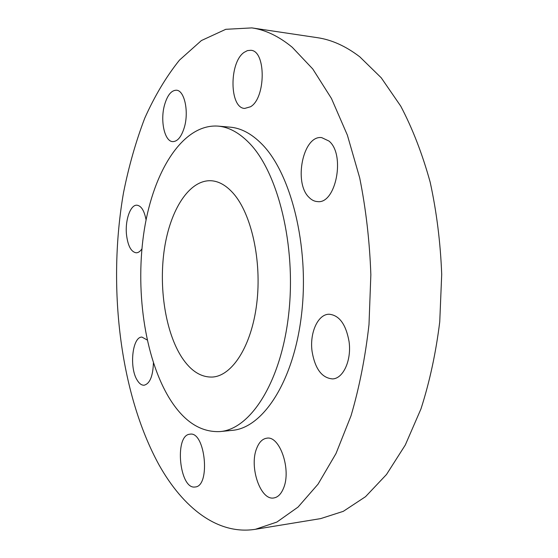 <?xml version="1.0" encoding="UTF-8"?>
<svg xmlns="http://www.w3.org/2000/svg" width="558" height="558" viewBox="0 0 558 558"><rect width="100%" height="100%" fill="white"/><g stroke="black" fill="none" stroke-linecap="round" stroke-linejoin="round"><path stroke-width="0.84" d="M184.349 127.336C189.078 111.558 184.44 90.333 176.44 90.215C171.341 90.27 167.365 95.202 164.526 105.002C160.041 120.723 164.582 141.537 172.736 141.62C177.577 141.558 181.448 136.794 184.349 127.336M159.107 465.037C183.024 507.647 217.627 535.324 255.418 529.291L276.908 522.051L298.056 507.076L318.053 484.156L336.014 453.508L351.017 415.801C359.338 387.545 365.33 357.127 368.998 324.54L370.854 274.731C369.647 241.189 365.929 208.915 359.701 177.897L347.376 135.141L331.445 98.459L312.773 68.983L292.28 47.311C278.923 36.319 265.455 29.846 251.881 27.9L225.774 29.309L201.396 40.553L179.474 60.118C166.214 76.683 154.643 96.039 144.752 118.17C135.873 141.467 128.8 166.277 123.534 192.594C107.317 285.605 119.586 393.069 159.107 465.037M255.418 529.291L320.655 518.612L343.296 511.337L365.525 496.69L386.499 474.502L405.289 445.019L420.969 408.895C429.646 381.895 435.91 352.865 439.746 321.813L441.706 274.376C440.471 242.437 436.621 211.684 430.155 182.11C422.322 153.82 412.515 128.493 400.742 106.139L381.233 77.785L359.77 56.811C345.751 46.112 331.585 39.73 317.265 37.658L251.881 27.9M233.216 193.27C226.13 185.326 218.694 181.148 210.917 180.729C189.19 179.836 170.385 209.689 164.477 248.408C158.542 287.175 165.37 332.108 181.894 357.504C190.731 370.868 200.859 377.382 212.298 377.055C232.128 376.071 251.602 346.148 256.75 303.489C261.995 260.9 251.421 213.665 233.216 193.27M169.234 398.028C183.505 421.297 200.455 432.478 220.061 431.578C250.472 429.269 281.204 382.077 288.716 313.84C296.389 245.701 277.968 171.934 249.001 142.778C238.943 132.546 228.585 126.987 217.906 126.101C182.857 123.806 153.75 170.79 144.355 229.477C134.945 288.381 144.278 356.792 169.234 398.028M220.061 431.578L232.226 430.358C262.999 428 294.066 381.121 301.662 313.45C309.418 245.876 290.823 172.722 261.535 143.748C251.372 133.578 240.889 128.047 230.084 127.154L217.906 126.101M146.077 219.943C144.313 210.694 141.265 205.783 136.94 205.198C130.391 204.584 124.943 220.389 126.506 234.723C127.88 245.918 131.109 251.944 136.194 252.802C138.238 252.795 140.135 251.491 141.899 248.896M147.179 339.982L141.941 337.095C132.372 336.614 129.058 367.603 137.191 380.172C139.284 383.639 141.579 385.32 144.083 385.222C149.802 383.771 152.913 376.35 153.415 362.979M189.532 434.243C174.229 435.798 179.53 489.366 194.916 487.015L195.154 486.988C210.84 486.346 205.253 430.992 189.978 434.18L189.532 434.243M256.659 448.444C249.007 466.767 260.447 500.812 273.887 497.938C277.912 497.255 281.106 494.053 283.471 488.32C291.625 469.864 279.732 435.345 266.766 438.204C262.413 438.839 259.045 442.25 256.659 448.444M312.061 351.331C315.026 368.838 321.861 378.031 332.568 378.91C343.289 378.68 351.742 360.07 349.05 341.489C345.918 324.254 339.25 315.165 329.053 314.224C317.844 314.189 309.523 332.98 312.061 351.331M309.146 197.49C311.671 200.057 314.454 201.431 317.502 201.591C335.853 204.374 345.674 154.524 328.983 141.055L321.715 137.624C303.001 134.869 293.299 183.017 309.146 197.49M250.507 106.766C265.894 98.208 266.18 50.673 250.821 50.297L247.438 50.604L244.083 52.389C228.961 62.594 229.45 108.168 244.69 108.426L250.507 106.766"/></g></svg>
